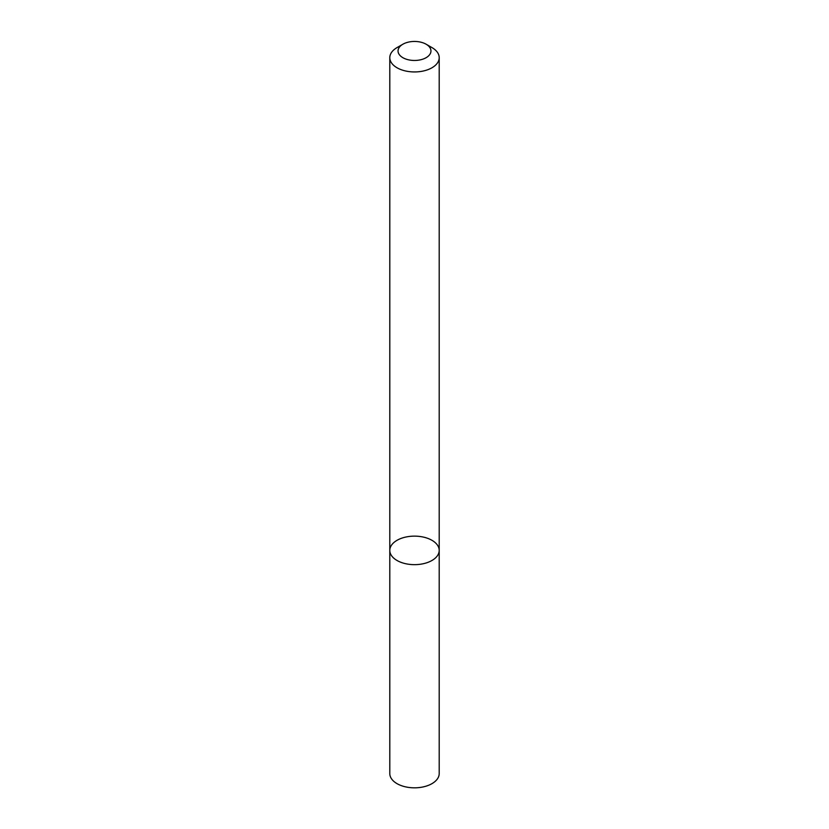 <?xml version="1.0" encoding="UTF-8"?>
<svg xmlns="http://www.w3.org/2000/svg" width="829" height="829" viewBox="0 0 829 829"><rect width="100%" height="100%" fill="white"/><g stroke="black" fill="none" stroke-linecap="round" stroke-linejoin="round"><path stroke-width="1.24" d="M431.971 560.477A24.704 14.259 180 0 1 405.049 563.575A24.704 14.259 180 0 1 389.796 550.394A24.704 14.259 180 0 1 414.5 536.135A24.704 14.259 180 0 1 439.204 550.394A24.704 14.259 180 0 1 431.971 560.477A24.704 14.259 180 0 1 405.049 563.575A24.704 14.259 180 0 1 389.796 550.394L389.796 773.561A24.704 14.259 180 0 0 405.049 786.742A24.704 14.259 180 0 0 431.971 783.643A24.704 14.259 180 0 0 439.204 773.561L439.204 550.394A24.704 14.259 180 0 1 431.971 560.477M426.147 44.238L431.971 47.595A24.704 14.259 180 0 1 439.204 57.678A24.704 14.259 180 0 1 431.971 67.771A24.704 14.259 180 0 1 405.049 70.859A24.704 14.259 180 0 1 389.796 57.678A24.704 14.259 180 0 1 397.029 47.595L402.853 44.238A16.466 9.513 180 0 1 426.147 44.238A16.466 9.513 180 0 1 426.147 57.678A16.466 9.513 180 0 1 402.853 57.678A16.466 9.513 180 0 1 402.853 44.238M389.796 57.678L389.796 550.394M439.204 57.678L439.204 550.394"/></g></svg>
